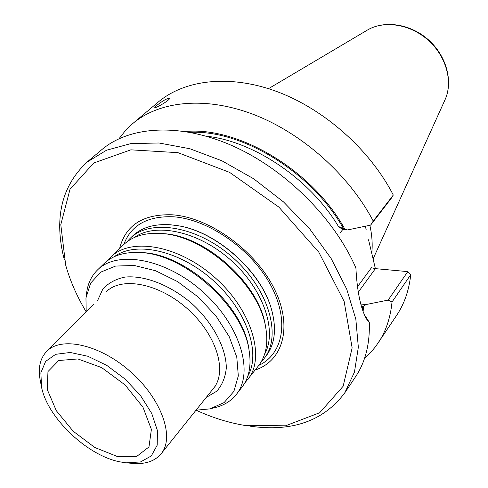 <?xml version="1.0" encoding="UTF-8"?>
<svg xmlns="http://www.w3.org/2000/svg" width="488" height="488" viewBox="0 0 488 488"><rect width="100%" height="100%" fill="white"/><g stroke="black" fill="none" stroke-linecap="round" stroke-linejoin="round"><path stroke-width="0.73" d="M126.929 241.871L129.973 238.534C150.023 218.221 197.719 225.944 233.313 258.024C269.126 289.86 282.058 336.415 264.081 358.582L261.098 361.98M264.081 358.582L266.137 355.929C274.945 344.241 276.757 328.833 271.578 309.709C261.531 271.834 216.477 231.495 177.717 225.688L170.312 224.754C154.11 223.73 141.465 227.542 132.382 236.198L129.973 238.534M86.193 311.869L85.961 297.912L90.646 283.113L100.717 272.151L115.638 266.051L134.426 265.509L155.654 270.785L177.583 281.6L198.317 297.119L216.025 316.01L229.195 336.616L236.778 357.131L238.315 375.864L233.892 391.37L224.108 402.588L209.919 408.877L196.024 410.188M86.169 296.381L86.608 293.135C87.724 283.754 91.354 276.031 97.49 269.968C117.309 249.819 166.005 258.622 202.965 291.928C240.145 324.99 254.26 372.411 236.418 394.334C231.074 401.099 223.797 405.558 214.592 407.712L211.414 408.505M215.891 385.361L161.101 453.81C174.875 437.468 161.851 399.562 131.095 372.21C100.516 344.656 61.409 335.89 46.683 351.39C39.815 358.662 37.753 368.757 40.492 381.659L41.09 384.739L40.492 381.659C37.753 368.757 39.815 358.662 46.683 351.39C61.409 335.89 100.516 344.656 131.095 372.21C161.851 399.562 174.875 437.468 161.101 453.81C154.623 461.441 144.826 464.6 131.693 463.301C144.826 464.6 154.623 461.441 161.101 453.81L213.537 388.308C227.658 371.453 216.495 334.622 187.673 309.008C159.033 283.186 121.201 276.147 106.006 292.044L108.671 289.378M117.346 456.512L94.812 447.49L73.194 431.246L56.309 410.713L47.257 389.515L47.964 371.569L58.749 360.51L77.915 358.948L101.736 367.641L125.142 384.971L142.953 407.199L151.39 429.416L148.974 446.941L136.683 456.457L117.346 456.512M119.475 461.776C86.827 455.225 47.641 417.856 41.578 387.295L40.864 372.771L45.652 361.37L55.699 354.312L70.205 352.476L87.828 356.252L106.774 365.39L125.013 379.005L140.556 395.634L151.731 413.458L157.423 430.556L157.203 445.172L151.292 455.938L140.489 461.953L125.977 462.844L119.475 461.776C86.827 455.225 47.641 417.856 41.578 387.295L40.864 372.771L45.652 361.37L55.699 354.312L70.205 352.476L87.828 356.252L106.774 365.39L125.013 379.005L140.556 395.634L151.731 413.458L157.423 430.556L157.203 445.172L151.292 455.938L140.489 461.953L125.977 462.844L119.475 461.776M107.653 260.568L123.488 244.805C132.571 236.155 145.272 232.398 161.589 233.532C204.319 235.631 258.768 284.37 265.564 326.612C268.491 342.704 266.161 355.74 258.561 365.719L244.641 383.196M110.813 257.072C130.741 236.851 179.029 245.196 215.428 278.001C252.046 310.557 265.673 357.637 247.77 379.67M97.49 269.968L104.054 263.611C112.551 255.499 124.44 251.802 139.733 252.528C184.067 253.449 243.292 306.464 249.1 350.427C251.503 365.543 249.142 377.773 242.011 387.112L236.418 394.334M255.242 370.008C283.51 360.76 293.245 325.685 273.689 287.603C254.407 249.52 208.614 217.056 171.898 214.775C142.892 214.031 125.459 225.297 119.591 248.581M369.861 225.279C372.051 235.137 372.692 244.506 371.771 253.388M156.544 105.603C162.589 100.809 166.908 98.369 169.501 98.277C170.776 99.711 154.946 108.842 154.781 107.573L156.544 105.603M185.507 131.522C238.467 126.3 312.558 170.458 344.711 228.878L347.56 229.939L370.63 225.12L391.541 197.951L393.285 195.047C370.178 150.048 324.892 109.635 277.611 91.836C230.263 74.103 184.94 79.489 158.191 102.108L132.773 123.537C159.497 100.924 205.466 95.983 253.943 114.619C302.34 133.328 349.103 175.052 373.235 221.07L393.285 195.047M357.448 286.834L371.441 267.729L375.4 268.638L407.785 271.615L410.75 274.646L392.016 302.035L388.155 300.096L407.785 271.615L410.75 274.646C409.048 290.311 404.32 303.926 396.561 315.486L375.492 346.736L370.788 352.373L364.505 358.46M392.016 302.035C390.473 317.865 385.825 331.559 378.072 343.119M360.913 304.445L361.193 304.048L365.89 304.573L363.816 306.244L363.054 311.509M363.816 306.244L362.706 306.122L362.291 309.227M368.544 239.754L375.376 268.638M119.017 138.708L125.349 130.692L132.773 123.537M347.56 229.939L342.722 229.586L338.422 226.444L343.57 228.799L344.711 228.878M370.63 225.12L373.235 221.07M361.193 304.048L360.986 304.744M388.155 300.096L365.89 304.573M340.209 232.745L342.722 229.586M364.829 315.907L366.311 317.517M64.373 260.019C53.765 219.008 61.275 186.404 86.901 162.205L101.718 149.718C129.735 125.916 180.194 122.586 232.733 145.924C285.193 169.269 334.231 218.069 355.905 267.973C357.094 291.208 360.583 308.16 366.372 318.829L369.294 322.385L366.311 317.523M369.294 322.385C369.971 343.973 365.366 362.139 355.471 376.876L344.693 392.98C323.471 421.113 291.891 432.173 249.96 426.152M86.901 162.205L106.543 150.213L130.857 143.6L159.003 142.99L189.832 148.73L221.936 160.808L253.711 178.809L283.522 201.934L309.788 229.012L331.193 258.609L346.736 289.183L355.837 319.195L358.338 347.23L354.447 372.13L344.693 392.98M86.187 311.832C76.933 296.429 70.095 280.844 65.679 265.075L60.793 224.657L70.016 189.246L93.769 162.992L130.863 149.834L177.968 152.665L229.616 172.38L278.892 207.113L318.841 252.253L344.131 301.413L352.141 347.913L343.155 386.234L319.683 412.744L285.504 425.81L244.787 425.414L241.139 424.786C226.157 421.974 211.133 417.112 196.054 410.188M97.679 300.37L102.803 289.128C108.287 283.064 115.644 279.051 124.885 277.092C144.594 275.043 170.709 285.23 192.235 303.914C213.177 323.245 226.182 348.078 226.316 367.897C225.389 377.291 222.217 385.05 216.794 391.169L206.18 397.494M134.169 237.589C155.599 222.077 198.762 231.306 231.147 260.44C263.679 289.414 277.611 331.297 264.557 354.306M161.589 233.532L163.535 233.654C205.369 235.722 258.561 283.333 265.228 324.685L265.564 326.612M114.466 256.59C135.694 240.761 179.816 250.435 213.207 280.484C246.751 310.356 261.239 353.147 247.843 375.986M139.733 252.528L141.825 252.607C185.233 253.522 243.085 305.311 248.782 348.359L249.1 350.427M123.793 244.512C131.034 225.114 147.51 215.873 173.222 216.782C207.681 219.014 250.478 248.447 270.041 284.022C289.817 319.597 283.546 353.971 258.817 365.384M176.113 225.425L178.157 225.755C216.69 231.532 261.476 271.621 271.468 309.288L272.017 311.277M445.08 99.656C453.37 81.301 446.41 55.876 428.543 39.931C410.725 23.93 384.684 19.819 367.36 30.085C384.196 20.051 410.286 24.089 428.257 40.248C446.3 56.333 453.2 81.819 445.08 99.656L373.082 258.945M365.372 226.225L366.146 229.604M343.57 228.799C312.479 172.776 242.408 129.656 190.332 132.364M375.4 268.638L358.284 292.172M338.422 226.444C310.124 179.096 253.791 141.124 206.32 136.201M46.683 351.39L93.489 304.567L46.683 351.39M128.57 463.051L131.693 463.301L128.57 463.051M177.717 225.688L176.04 225.413M271.578 309.709L272.042 311.35M367.36 30.085L268.516 88.663"/></g></svg>
